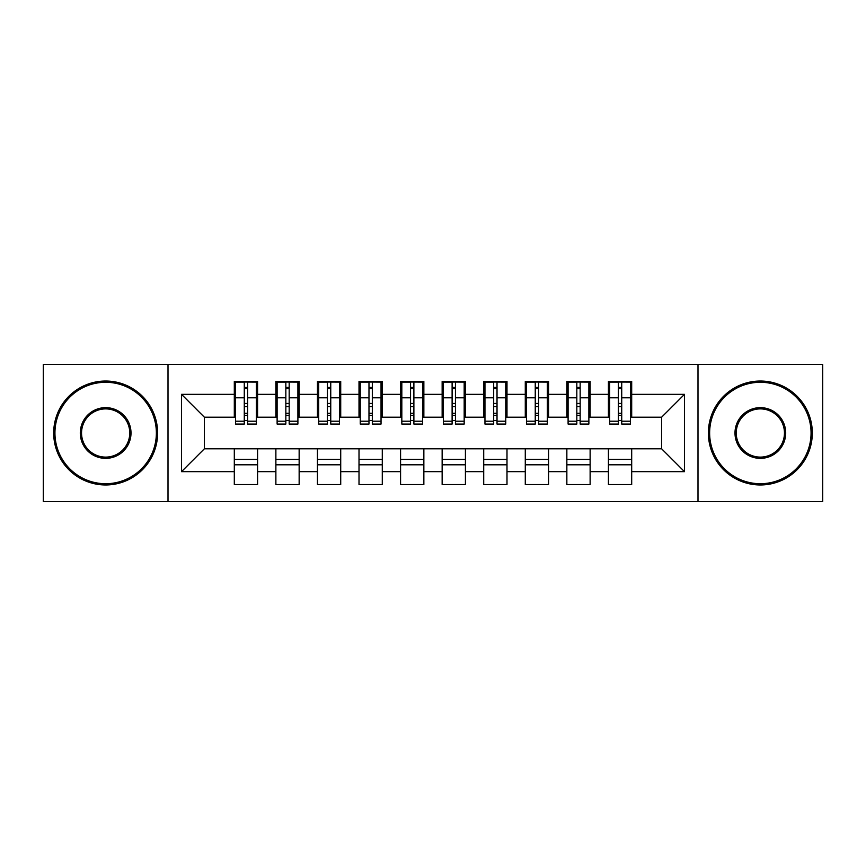 <?xml version="1.0" encoding="UTF-8"?>
<svg xmlns="http://www.w3.org/2000/svg" width="866" height="866" viewBox="0 0 866 866"><rect width="100%" height="100%" fill="white"/><g stroke="black" fill="none" stroke-linecap="round" stroke-linejoin="round"><path stroke-width="1.3" d="M697.996 501.587L822.7 501.587L822.7 364.413L697.996 364.413L697.996 501.587L168.004 501.587L168.004 364.413L43.3 364.413L43.3 501.587L168.004 501.587M618.389 406.609L621.723 406.609L618.389 406.609M631.693 459.391L608.419 459.391M608.419 464.804L631.693 464.804M576.821 406.609L580.155 406.609L576.821 406.609M590.125 459.391L566.851 459.391M566.851 464.804L590.125 464.804M535.253 406.609L538.587 406.609L535.253 406.609M548.557 459.391L525.283 459.391M525.283 464.804L548.557 464.804M493.685 406.609L497.019 406.609L493.685 406.609M506.989 459.391L483.715 459.391M483.715 464.804L506.989 464.804M452.117 406.609L455.451 406.609L452.117 406.609M465.421 459.391L442.147 459.391M442.147 464.804L465.421 464.804M410.549 406.609L413.883 406.609L410.549 406.609M423.853 459.391L400.579 459.391M400.579 464.804L423.853 464.804M368.981 406.609L372.315 406.609L368.981 406.609M382.285 459.391L359.011 459.391M359.011 464.804L382.285 464.804M327.413 406.609L330.747 406.609L327.413 406.609M340.717 459.391L317.443 459.391M317.443 464.804L340.717 464.804M285.845 406.609L289.179 406.609L285.845 406.609M299.149 459.391L275.875 459.391M275.875 464.804L299.149 464.804M697.996 364.413L168.004 364.413M235.552 417.206L204.376 417.206L181.514 394.344L181.514 471.656L234.307 471.656L234.307 484.549L257.581 484.549L257.581 471.656L275.875 471.656L275.875 484.549L299.149 484.549L299.149 471.656L317.443 471.656L317.443 484.549L340.717 484.549L340.717 471.656L359.011 471.656L359.011 484.549L382.285 484.549L382.285 471.656L400.579 471.656L400.579 484.549L423.853 484.549L423.853 471.656L442.147 471.656L442.147 484.549L465.421 484.549L465.421 471.656L483.715 471.656L483.715 484.549L506.989 484.549L506.989 471.656L525.283 471.656L525.283 484.549L548.557 484.549L548.557 471.656L566.851 471.656L566.851 484.549L590.125 484.549L590.125 471.656L608.419 471.656L608.419 484.549L631.693 484.549L631.693 448.794L661.624 448.794L661.624 417.206L630.448 417.206M181.514 394.344L234.307 394.344L234.307 417.206M661.624 417.206L684.486 394.344L631.693 394.344L631.693 381.451L608.419 381.451L608.419 394.344L590.125 394.344L590.125 381.451L566.851 381.451L566.851 394.344L548.557 394.344L548.557 381.451L525.283 381.451L525.283 394.344L506.989 394.344L506.989 381.451L483.715 381.451L483.715 394.344L465.421 394.344L465.421 381.451L442.147 381.451L442.147 394.344L423.853 394.344L423.853 381.451L400.579 381.451L400.579 394.344L382.285 394.344L382.285 381.451L359.011 381.451L359.011 394.344L340.717 394.344L340.717 381.451L317.443 381.451L317.443 394.344L299.149 394.344L299.149 381.451L275.875 381.451L275.875 394.344L257.581 394.344L257.581 381.451L234.307 381.451L234.307 394.344M684.486 394.344L684.486 471.656L631.693 471.656M590.125 471.656L590.125 448.794L631.693 448.794M608.419 471.656L608.419 448.794M631.693 394.344L631.693 417.206M548.557 471.656L548.557 448.794L590.125 448.794M566.851 471.656L566.851 448.794M608.419 394.344L608.419 417.206L588.88 417.206M590.125 394.344L590.125 417.206M506.989 471.656L506.989 448.794L548.557 448.794M525.283 471.656L525.283 448.794M566.851 394.344L566.851 417.206L547.312 417.206M548.557 394.344L548.557 417.206M465.421 471.656L465.421 448.794L506.989 448.794M483.715 471.656L483.715 448.794M525.283 394.344L525.283 417.206L505.744 417.206M506.989 394.344L506.989 417.206M423.853 471.656L423.853 448.794L465.421 448.794M442.147 471.656L442.147 448.794M483.715 394.344L483.715 417.206L464.176 417.206M465.421 394.344L465.421 417.206M382.285 471.656L382.285 448.794L423.853 448.794M400.579 471.656L400.579 448.794M442.147 394.344L442.147 417.206L422.608 417.206M423.853 394.344L423.853 417.206M340.717 471.656L340.717 448.794L382.285 448.794M359.011 471.656L359.011 448.794M400.579 394.344L400.579 417.206L381.04 417.206M382.285 394.344L382.285 417.206M299.149 471.656L299.149 448.794L340.717 448.794M317.443 471.656L317.443 448.794M359.011 394.344L359.011 417.206L339.472 417.206M340.717 394.344L340.717 417.206M257.581 471.656L257.581 448.794L299.149 448.794M275.875 471.656L275.875 448.794M317.443 394.344L317.443 417.206L297.904 417.206M299.149 394.344L299.149 417.206M244.277 406.609L247.611 406.609L244.277 406.609M257.581 459.391L234.307 459.391M234.307 464.804L257.581 464.804M181.514 471.656L204.376 448.794L257.581 448.794M234.307 471.656L234.307 448.794M275.875 394.344L275.875 417.206L256.336 417.206M257.581 394.344L257.581 417.206M204.376 417.206L204.376 448.794M609.664 417.206L608.419 417.206M568.096 417.206L566.851 417.206M526.528 417.206L525.283 417.206M484.96 417.206L483.715 417.206M443.392 417.206L442.147 417.206M401.824 417.206L400.579 417.206M360.256 417.206L359.011 417.206M318.688 417.206L317.443 417.206M277.12 417.206L275.875 417.206M684.486 471.656L661.624 448.794M235.552 381.874L256.336 381.874L235.552 381.874L235.552 424.059L244.277 424.059L244.277 382.025L256.336 382.09L256.336 424.059L247.611 424.059L247.611 382.09M244.277 387.438L247.611 387.438M244.277 420.573L247.611 420.573M247.611 415.355L244.277 415.355M244.277 413.309L247.611 413.309M257.581 401.196L256.336 401.196M257.581 406.609L256.336 406.609M235.552 401.196L234.307 401.196M235.552 406.609L234.307 406.609M277.12 381.874L297.904 381.874L277.12 381.874L277.12 424.059L285.845 424.059L285.845 382.025L297.904 382.09L297.904 424.059L289.179 424.059L289.179 382.09M285.845 387.438L289.179 387.438M285.845 420.573L289.179 420.573M289.179 415.355L285.845 415.355M285.845 413.309L289.179 413.309M299.149 401.196L297.904 401.196M299.149 406.609L297.904 406.609M277.12 401.196L275.875 401.196M277.12 406.609L275.875 406.609M318.688 381.874L339.472 381.874L318.688 381.874L318.688 424.059L327.413 424.059L327.413 382.025L339.472 382.09L339.472 424.059L330.747 424.059L330.747 382.09M327.413 387.438L330.747 387.438M327.413 420.573L330.747 420.573M330.747 415.355L327.413 415.355M327.413 413.309L330.747 413.309M340.717 401.196L339.472 401.196M340.717 406.609L339.472 406.609M318.688 401.196L317.443 401.196M318.688 406.609L317.443 406.609M360.256 381.874L381.04 381.874L360.256 381.874L360.256 424.059L368.981 424.059L368.981 382.025L381.04 382.09L381.04 424.059L372.315 424.059L372.315 382.09M368.981 387.438L372.315 387.438M368.981 420.573L372.315 420.573M372.315 415.355L368.981 415.355M368.981 413.309L372.315 413.309M382.285 401.196L381.04 401.196M382.285 406.609L381.04 406.609M360.256 401.196L359.011 401.196M360.256 406.609L359.011 406.609M401.824 381.874L422.608 381.874L401.824 381.874L401.824 424.059L410.549 424.059L410.549 382.025L422.608 382.09L422.608 424.059L413.883 424.059L413.883 382.09M410.549 387.438L413.883 387.438M410.549 420.573L413.883 420.573M413.883 415.355L410.549 415.355M410.549 413.309L413.883 413.309M423.853 401.196L422.608 401.196M423.853 406.609L422.608 406.609M401.824 401.196L400.579 401.196M401.824 406.609L400.579 406.609M105.652 382.285A50.715 50.715 0 0 0 54.937 433A50.715 50.715 0 0 0 105.652 483.715A50.715 50.715 0 0 0 156.367 433A50.715 50.715 0 0 0 105.652 382.285M105.652 484.96A51.96 51.96 0 0 1 53.692 433A51.96 51.96 0 0 1 105.652 381.04A51.96 51.96 0 0 1 157.612 433A51.96 51.96 0 0 1 105.652 484.96M105.652 407.648A25.352 25.352 0 0 1 131.004 433A25.352 25.352 0 0 1 105.652 458.352A25.352 25.352 0 0 1 80.3 433A25.352 25.352 0 0 1 105.652 407.648M105.652 457.107A24.107 24.107 0 0 0 129.759 433A24.107 24.107 0 0 0 105.652 408.893A24.107 24.107 0 0 0 81.545 433A24.107 24.107 0 0 0 105.652 457.107M760.348 382.285A50.715 50.715 0 0 0 709.633 433A50.715 50.715 0 0 0 760.348 483.715A50.715 50.715 0 0 0 811.063 433A50.715 50.715 0 0 0 760.348 382.285M760.348 484.96A51.96 51.96 0 0 1 708.388 433A51.96 51.96 0 0 1 760.348 381.04A51.96 51.96 0 0 1 812.308 433A51.96 51.96 0 0 1 760.348 484.96M760.348 407.648A25.352 25.352 0 0 1 785.7 433A25.352 25.352 0 0 1 760.348 458.352A25.352 25.352 0 0 1 734.996 433A25.352 25.352 0 0 1 760.348 407.648M760.348 457.107A24.107 24.107 0 0 0 784.455 433A24.107 24.107 0 0 0 760.348 408.893A24.107 24.107 0 0 0 736.241 433A24.107 24.107 0 0 0 760.348 457.107M443.392 381.874L464.176 381.874L443.392 381.874L443.392 424.059L452.117 424.059L452.117 382.025L464.176 382.09L464.176 424.059L455.451 424.059L455.451 382.09M452.117 387.438L455.451 387.438M452.117 420.573L455.451 420.573M455.451 415.355L452.117 415.355M452.117 413.309L455.451 413.309M465.421 401.196L464.176 401.196M465.421 406.609L464.176 406.609M443.392 401.196L442.147 401.196M443.392 406.609L442.147 406.609M484.96 381.874L505.744 381.874L484.96 381.874L484.96 424.059L493.685 424.059L493.685 382.025L505.744 382.09L505.744 424.059L497.019 424.059L497.019 382.09M493.685 387.438L497.019 387.438M493.685 420.573L497.019 420.573M497.019 415.355L493.685 415.355M493.685 413.309L497.019 413.309M506.989 401.196L505.744 401.196M506.989 406.609L505.744 406.609M484.96 401.196L483.715 401.196M484.96 406.609L483.715 406.609M526.528 381.874L547.312 381.874L526.528 381.874L526.528 424.059L535.253 424.059L535.253 382.025L547.312 382.09L547.312 424.059L538.587 424.059L538.587 382.09M535.253 387.438L538.587 387.438M535.253 420.573L538.587 420.573M538.587 415.355L535.253 415.355M535.253 413.309L538.587 413.309M548.557 401.196L547.312 401.196M548.557 406.609L547.312 406.609M526.528 401.196L525.283 401.196M526.528 406.609L525.283 406.609M568.096 381.874L588.88 381.874L568.096 381.874L568.096 424.059L576.821 424.059L576.821 382.025L588.88 382.09L588.88 424.059L580.155 424.059L580.155 382.09M576.821 387.438L580.155 387.438M576.821 420.573L580.155 420.573M580.155 415.355L576.821 415.355M576.821 413.309L580.155 413.309M590.125 401.196L588.88 401.196M590.125 406.609L588.88 406.609M568.096 401.196L566.851 401.196M568.096 406.609L566.851 406.609M609.664 381.874L630.448 381.874L609.664 381.874L609.664 424.059L618.389 424.059L618.389 382.025L630.448 382.09L630.448 424.059L621.723 424.059L621.723 382.09M618.389 387.438L621.723 387.438M618.389 420.573L621.723 420.573M621.723 415.355L618.389 415.355M618.389 413.309L621.723 413.309M631.693 401.196L630.448 401.196M631.693 406.609L630.448 406.609M609.664 401.196L608.419 401.196M609.664 406.609L608.419 406.609M235.552 382.09L244.277 382.09M247.611 421.212L256.336 421.212M247.611 397.808L256.336 397.808M235.552 421.212L244.277 421.212M235.552 397.808L244.277 397.808M244.277 403.437L247.611 403.437M244.277 388.531L247.611 388.531M277.12 382.09L285.845 382.09M289.179 421.212L297.904 421.212M289.179 397.808L297.904 397.808M277.12 421.212L285.845 421.212M277.12 397.808L285.845 397.808M285.845 403.437L289.179 403.437M285.845 388.531L289.179 388.531M318.688 382.09L327.413 382.09M330.747 421.212L339.472 421.212M330.747 397.808L339.472 397.808M318.688 421.212L327.413 421.212M318.688 397.808L327.413 397.808M327.413 403.437L330.747 403.437M327.413 388.531L330.747 388.531M360.256 382.09L368.981 382.09M372.315 421.212L381.04 421.212M372.315 397.808L381.04 397.808M360.256 421.212L368.981 421.212M360.256 397.808L368.981 397.808M368.981 403.437L372.315 403.437M368.981 388.531L372.315 388.531M401.824 382.09L410.549 382.09M413.883 421.212L422.608 421.212M413.883 397.808L422.608 397.808M401.824 421.212L410.549 421.212M401.824 397.808L410.549 397.808M410.549 403.437L413.883 403.437M410.549 388.531L413.883 388.531M443.392 382.09L452.117 382.09M455.451 421.212L464.176 421.212M455.451 397.808L464.176 397.808M443.392 421.212L452.117 421.212M443.392 397.808L452.117 397.808M452.117 403.437L455.451 403.437M452.117 388.531L455.451 388.531M484.96 382.09L493.685 382.09M497.019 421.212L505.744 421.212M497.019 397.808L505.744 397.808M484.96 421.212L493.685 421.212M484.96 397.808L493.685 397.808M493.685 403.437L497.019 403.437M493.685 388.531L497.019 388.531M526.528 382.09L535.253 382.09M538.587 421.212L547.312 421.212M538.587 397.808L547.312 397.808M526.528 421.212L535.253 421.212M526.528 397.808L535.253 397.808M535.253 403.437L538.587 403.437M535.253 388.531L538.587 388.531M568.096 382.09L576.821 382.09M580.155 421.212L588.88 421.212M580.155 397.808L588.88 397.808M568.096 421.212L576.821 421.212M568.096 397.808L576.821 397.808M576.821 403.437L580.155 403.437M576.821 388.531L580.155 388.531M609.664 382.09L618.389 382.09M621.723 421.212L630.448 421.212M621.723 397.808L630.448 397.808M609.664 421.212L618.389 421.212M609.664 397.808L618.389 397.808M618.389 403.437L621.723 403.437M618.389 388.531L621.723 388.531"/></g></svg>
